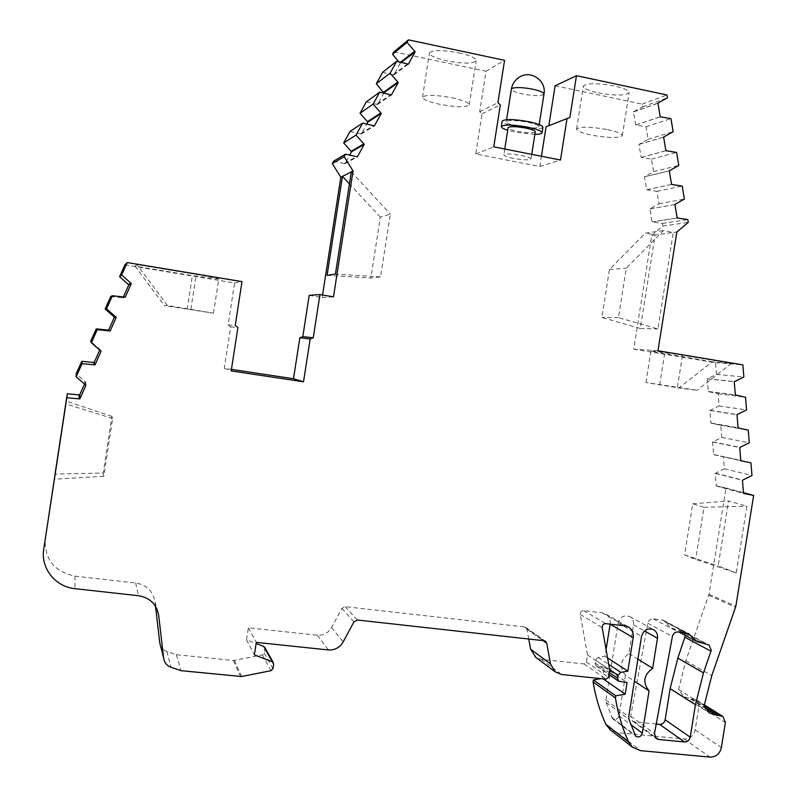 <?xml version="1.0" encoding="UTF-8"?>
<svg xmlns="http://www.w3.org/2000/svg" width="797" height="797" viewBox="0 0 797 797"><rect width="100%" height="100%" fill="white"/><g stroke="black" fill="none" stroke-linecap="round" stroke-linejoin="round"><path stroke-width="0.6" stroke-dasharray="3.98 2.99" d="M598.188 92.831C615.045 95.819 625.356 95.779 629.112 92.711C629.202 90.469 624.31 88.228 614.447 85.986C597.342 82.968 586.981 82.988 583.354 86.066C583.354 88.357 588.306 90.609 598.188 92.831M607.553 129.622C617.426 131.764 622.347 133.796 622.308 135.719C618.631 138.27 608.36 138.07 591.504 135.131C581.611 133.009 576.639 130.967 576.59 129.004C580.126 126.444 590.447 126.643 607.553 129.622M458.823 52.831C470.35 55.491 476.128 58.141 476.158 60.781C472.89 63.8 463.147 63.84 446.948 60.881C435.421 58.271 429.583 55.611 429.444 52.901C432.592 49.862 442.385 49.842 458.823 52.831M451.809 97.722C463.346 100.263 469.154 102.664 469.244 104.935C466.056 107.456 456.362 107.276 440.163 104.387C428.617 101.886 422.749 99.466 422.54 97.144C425.618 94.604 435.371 94.803 451.809 97.722M218.657 279.089L192.366 275.632L135.082 266.138L137.054 264.584L196.221 274.417C210.528 276.848 218.039 278.392 218.757 279.05L218.657 279.089M213.417 313.171L164.401 305.659L167.33 305.44L213.417 313.171M656.23 724.045L634.621 721.923L632.33 720.996L630.686 716.264L647.851 623.204C648.678 620.235 650.521 618.771 653.391 618.821L663.363 620.325L671.622 628.166L683.079 631.373L685.4 635.478M663.293 230.612L645.421 233.103L609.456 269.506L601.874 317.425L640.27 328.464L655.124 234.916L673.266 232.495L657.933 328.962L618.452 317.595L626.283 268.161L663.293 230.612L673.266 232.495L676.862 232.017M640.27 328.464L657.933 328.962M555.111 85.787L642.173 104.128L642.631 106.818L633.436 111.899L635.657 125.019L645.988 126.743L648.11 139.286L638.945 144.406L641.157 157.467L651.458 159.121L653.57 171.614L644.434 176.765L646.636 189.766L656.897 191.36L658.999 203.793L649.894 208.973L652.085 221.925L662.317 223.449L662.765 226.089L651.787 235.364L633.725 349.156L657.973 350.76M651.787 235.364L655.124 234.916L645.421 233.103M155.515 606.298L154.997 601.825C153.074 591.195 146.628 584.908 135.659 582.976L75.028 576.121C54.206 571.708 44.263 559.115 45.23 538.334M84.472 384.204L85.508 381.873L76.173 373.863M99.635 350.232L99.984 349.455L90.679 341.405M110.743 296.514L123.017 297.849L123.505 296.773M124.91 264.823L234.587 282.995L228.141 324.827L230.672 326.87L224.286 368.294L231.439 369.37M309.196 295.368L322.167 297.51L322.556 295.02M333.644 161.143L344.971 163.724L349.744 155.036M350.013 131.445L361.28 134.075L366.829 123.993M366.331 101.837L377.549 104.517L383.855 93.06M382.6 72.328L393.768 75.057L400.283 63.212L398.799 61.758M393.897 51.825L486.04 71.232L479.694 111.759L482.026 113.832L475.739 153.99L539.818 166.523L541.432 156.262M546.065 126.823L548.824 125.727M633.725 349.156L715.477 362.705L716.463 374.371L707.198 378.854L708.284 391.616L718.087 393.748L719.113 405.952L709.878 410.475L710.954 423.187L720.737 425.259L721.753 437.423L712.538 441.986L713.614 454.659L723.377 456.671L724.393 468.785L715.198 473.388L716.264 486.011L726.007 487.963L708.981 594.293L685.838 660.793L678.576 689.554L683.836 696.777L696.698 700.115L699.009 705.863L695.153 729.893C693.629 735.91 689.983 738.949 684.224 739.008L617.396 732.602L610.562 730.062M600.928 678.645L602.492 678.377L604.275 667.149L596.206 665.913L595.1 663.044L595.558 660.165L598.178 657.435L605.023 656.3L606.089 649.595M610.133 624.121C610.622 619.767 609.177 616.43 605.8 614.098L602.104 612.803L583.673 610.651C581.352 610.771 580.216 612.046 580.266 614.467L587.519 654.935L586.383 662.108L584.121 663.941L541.302 659.338L535.853 657.346M528.74 639.025L526.956 629.291L525.89 627.498L524.486 626.93L345.191 606.656L341.873 608.44L331.582 627.568C328.294 633.017 323.552 635.578 317.336 635.239L248.385 627.817L246.532 639.772L256.136 643.498M264.863 647.553L264.335 653.012L262.482 654.925L233.362 660.504L176.346 654.696L166.862 651.468C162.787 649.904 160.416 646.995 159.749 642.731M625.436 675.288L618.99 715.796C617.745 719.253 615.613 720.219 612.614 718.695L606.069 702.416L605.899 700.035L618.153 623.005C620.235 616.669 624.161 614.567 629.939 616.689C632.708 618.542 633.884 621.232 633.485 624.778L628.893 653.58C620.225 660.006 619.07 667.238 625.436 675.288L634.402 681.206M85.508 381.873L85.946 385.2M84.861 381.594L85.269 384.911M99.984 349.455L101.109 351.238M99.336 349.176L100.432 350.939M122.379 297.57L124.571 296.863M123.017 297.849L125.249 297.161M234.587 282.995L241.999 281.63M228.141 324.827L235.245 325.415M230.672 326.87L237.895 327.547M224.286 368.294L231.2 370.914M322.167 297.51L333.495 296.833M344.394 163.375L356.767 156.511M344.971 163.724L357.365 156.86M360.712 133.727L373.813 125.498M361.28 134.075L374.411 125.856M376.981 104.168L390.809 94.594M377.549 104.517L391.407 94.963M393.2 74.709L407.745 63.8M393.768 75.057L408.343 64.168M400.283 63.212L401.399 62.355M399.715 62.863L400.612 62.176M486.04 71.232L504.561 60.333M479.694 111.759L497.916 102.703M482.026 113.832L500.337 104.875M475.739 153.99L493.761 146.847M539.818 166.523L560.48 160.018M548.814 125.796L569.885 117.488M642.173 104.128L667.009 94.992M642.631 106.818L667.478 97.802M634.023 111.799L657.933 103.211M633.436 111.899L657.914 103.102M635.657 125.019L660.215 116.8M636.245 124.92L660.823 116.691M645.988 126.743L670.954 118.614M648.11 139.286L673.136 131.714M639.533 144.297L663.622 137.114M638.945 144.406L663.612 137.044M641.157 157.467L665.903 150.683M641.744 157.358L666.501 150.573M651.458 159.121L676.603 152.426M653.57 171.614L678.775 165.467M645.012 176.655L669.281 170.867L644.434 176.765M646.636 189.766L671.552 184.406M647.214 189.656L672.16 184.296M656.897 191.36L682.222 186.09M658.999 203.793L684.384 199.061M650.472 208.864L675.527 204.351M649.894 208.973L674.92 204.47M652.085 221.925L677.191 217.98L652.663 221.805M662.317 223.449L687.811 219.583M662.765 226.089L688.279 222.343M712.249 361.838L650.92 351.128C654.427 351.049 664.957 352.404 682.521 355.203L731.457 363.332L712.249 361.838L678.835 387.98L645.929 382.51L697.126 390.281L678.835 387.98M715.477 362.705L742.864 364.867M716.463 374.371L743.87 377.031M707.776 378.784L734.844 381.643M707.198 378.854L734.256 381.713M708.284 391.616L735.362 395.013M708.852 391.546L735.352 394.864M718.087 393.748L745.534 397.235M719.113 405.952L746.58 409.957M710.446 410.405L737.584 414.599M709.878 410.475L736.996 414.679M710.954 423.187L738.092 427.929M711.522 423.117L738.082 427.75M720.737 425.259L748.244 430.091M721.753 437.423L749.29 442.763M713.106 441.907L740.313 447.446M712.538 441.986L739.726 447.525M713.614 454.659L740.821 460.736M714.182 454.579L740.802 460.517M723.377 456.671L750.943 462.818M724.393 468.785L751.989 475.45M715.766 473.308L743.033 480.173M715.198 473.388L742.445 480.252M716.264 486.011L743.531 493.413M716.832 485.931L743.511 493.164M726.007 487.963L743.471 492.685M736.229 572.973L718.177 565.84L728.568 500.954L746.928 506.264L736.229 572.973L695.671 559.414L684.573 554.981L692.742 503.794L704 507.29L695.671 559.414M678.576 689.554L704.199 705.614M690.531 698.989L705.345 708.314M602.492 678.377L603.219 678.885M604.275 667.149L627.08 682.481M605.023 656.3L607.573 657.963M587.519 654.935L609.675 669.789M248.385 627.817L256.315 642.362M246.532 639.772L254.373 654.865M176.346 654.696L181.009 670.666M628.893 653.58L637.909 659.149M327.099 275.314L370.864 278.033L380.558 276.908L390.351 214.044L380.338 217.183L370.864 278.033M380.338 217.183L349.415 183.878M380.558 276.908L335.417 274.088M351.288 171.863L390.351 214.044M103.231 473.049L103.769 476.297L112.626 418.445L111.899 416.333L103.231 473.049L55.152 474.085M111.899 416.333L66.161 401.17M112.626 418.445L65.832 403.989M103.769 476.297L54.365 479.216M704 507.29L746.928 506.264M692.742 503.794L728.568 500.954M684.573 554.981L718.177 565.84M618.452 317.595L601.874 317.425M609.456 269.506L626.283 268.161M731.457 363.332L697.126 390.281M167.33 305.44L137.054 264.584M135.082 266.138L164.401 305.659M535.265 131.854C533.273 133.258 527.405 133.109 517.652 131.405C511.684 130.14 508.506 128.925 508.097 127.739M513.417 158.364C507.131 157.059 503.943 155.873 503.853 154.807C505.766 153.582 511.644 153.821 521.477 155.525C527.763 156.83 530.932 158.005 530.981 159.061C529.019 160.287 523.171 160.048 513.417 158.364M517.701 126.344C510.16 124.73 506.344 123.186 506.264 121.722C508.606 119.988 515.679 120.148 527.494 122.22C535.026 123.854 538.802 125.388 538.832 126.823C536.431 128.566 529.387 128.407 517.701 126.344M542.906 127.44C539.898 129.612 531.101 129.413 516.506 126.853C507.559 124.95 502.777 123.097 502.17 121.283M534.867 134.354L515.659 132.222L507.709 130.24M187.195 309.306L192.366 275.632M681.455 630.835L707.248 644.424M75.028 576.121L74.968 588.674M708.981 594.293L735.86 606.268M708.742 595.249L735.611 607.274M685.838 660.793L711.771 675.627M691.587 698.989L704.857 707.328M694.376 699.278L704.229 705.445M699.009 705.863L725.39 722.54M695.153 729.893L721.365 747.586M684.224 739.008L710.017 757.11M617.396 732.602L640.639 750.664M597.521 666.422L620.056 681.744M595.1 663.044L609.227 672.598M595.558 660.165L609.645 669.6M598.178 657.435L608.719 664.409M602.104 612.803L624.868 625.824M583.673 610.651L605.71 623.613M580.266 614.467L602.173 627.598M586.383 662.108L608.49 677.271M584.121 663.941L606.128 679.193M541.302 659.338L561.616 674.501M526.956 629.291L543.056 640.619M524.486 626.93L544.152 640.738M345.191 606.656L357.385 620.016M341.873 608.44L353.928 621.879M331.582 627.568L343.178 641.894M317.336 635.239L328.314 649.944M265.002 648.708L273.66 664.15M264.335 653.012L272.963 668.663M262.482 654.925L271.03 670.666M234.358 660.454L241.65 676.523M233.362 660.504L240.614 676.573M166.862 651.468L171.086 667.308M154.997 601.825L156.949 609.008M135.659 582.976L138.449 595.718M664.917 621.79L685.978 632.868M678.895 630.547L704.598 644.125M634.621 721.923L654.805 736.737M630.686 716.264L654.467 733.589M647.851 623.204L672.379 636.544M653.391 618.821L678.137 631.961M661.719 619.797L686.785 632.957M618.99 715.796L630.626 724.453M611.588 717.33L634.631 734.764M606.069 702.416L628.903 719.243M605.899 700.035L628.733 716.752M618.153 623.005L641.535 636.414M633.485 624.778L644.494 630.955M677.43 387.123L682.521 355.203M659.657 384.911L664.588 353.938M190.872 309.216L196.221 274.417M543.972 94.156C541.532 96.158 534.468 96.118 522.772 94.036C515.619 92.462 511.823 90.858 511.365 89.244M622.308 135.719L629.112 92.711M469.244 104.935L476.158 60.781M683.079 631.373L708.702 644.843M683.836 696.777L709.659 713.116M696.698 700.115L704.319 704.877M596.206 665.913L608.918 674.561M605.8 614.098L628.116 626.811M525.89 627.498L545.377 641.167M671.622 628.166L678.974 632.061M632.33 720.996L656.16 738.52M663.363 620.325L688.239 633.386M612.614 718.695L635.687 736.189M629.939 616.689L653.341 629.56M645.929 382.51L650.92 351.128M213.496 313.161L218.757 279.05M422.54 97.144L429.444 52.901M576.59 129.004L583.354 86.066M504.76 149.019L503.853 154.807M531.729 154.339L530.981 159.061M506.593 119.66L506.264 121.722M539.19 124.581L538.832 126.823"/><path stroke-width="1.2" d="M707.248 644.424L708.941 644.972L711.283 650.232L703.472 672.877L695.432 704.707L690.232 737.175C689.425 740.323 687.522 741.917 684.503 741.957L658.541 739.477L656.16 738.52L654.467 733.589L672.379 636.544C673.236 633.456 675.159 631.921 678.137 631.961L688.488 633.515L697.056 641.655L707.248 644.424M685.4 635.478L677.839 658.143L670.118 688.668L665.146 719.801C664.369 722.829 662.536 724.353 659.627 724.373L656.23 724.045M676.862 232.017L657.973 350.76L742.864 364.867L743.87 377.031L734.256 381.713L735.362 395.013L745.534 397.235L746.58 409.957L736.996 414.679L738.092 427.929L748.244 430.091L749.29 442.763L739.726 447.525L740.821 460.736L750.943 462.818L751.989 475.45L742.445 480.252L743.531 493.413L753.643 495.435L735.86 606.268L711.771 675.627L704.199 705.614L709.659 713.116L722.999 716.553L725.39 722.54L721.365 747.586C719.771 753.852 715.985 757.03 710.017 757.11L640.639 750.664L632.569 747.277L628.664 742.057C622.347 728.189 617.934 713.484 615.433 697.963L615.772 695.831L625.207 694.187L627.08 682.481L618.691 681.206L617.555 678.227L618.034 675.218L620.753 672.369L627.857 671.164L633.197 637.64C633.725 633.087 632.23 629.59 628.713 627.159L624.868 625.824L605.71 623.613C603.309 623.752 602.124 625.077 602.173 627.598L609.675 669.789L608.49 677.271L606.128 679.193L561.616 674.501L554.971 671.702L550.498 663.921L546.732 643.199L545.616 641.326L544.152 640.738L357.385 620.016L353.928 621.879L343.178 641.894C339.751 647.602 334.79 650.282 328.314 649.944L256.315 642.362L254.373 654.865L272.325 661.799L273.66 664.15L272.963 668.663L271.03 670.666L241.65 676.523L181.009 670.666L171.086 667.308C166.832 665.684 164.351 662.646 163.654 658.192L158.683 615.404C156.67 604.285 149.926 597.72 138.449 595.718L74.968 588.674C55.441 586.931 40.428 568.092 43.735 549.163L66.818 397.723L79.83 398.918L85.946 385.2L76.163 376.822L82.041 363.651L95.002 364.916L101.109 351.238L91.366 342.8L97.234 329.659L110.145 330.994L116.232 317.345L106.529 308.867L112.387 295.757L125.249 297.161L131.326 283.553L121.652 275.015L127.221 262.552L241.999 281.63L235.245 325.415L237.895 327.547L231.2 370.914L303.518 381.813L310.163 338.964L313.251 337.769L319.956 294.581L333.495 296.833L353.041 170.966L344.135 156.72L345.549 154.16L357.365 156.86L364.239 144.357L356.04 135.101L362.655 123.097L374.411 125.856L381.265 113.393L373.106 104.098L379.701 92.133L391.407 94.963L398.241 82.539L390.122 73.204L396.687 61.279L408.343 64.168L415.147 51.785L407.078 42.41L408.492 39.85L504.561 60.333L497.916 102.703L500.337 104.875L493.761 146.847L560.48 160.018L567.016 118.544L569.885 117.488L576.47 75.685L667.009 94.992L667.478 97.802L657.914 103.102L660.215 116.8L670.954 118.614L673.136 131.714L663.612 137.044L665.903 150.683L676.603 152.426L678.775 165.467L669.281 170.837L671.552 184.406L682.222 186.09L684.384 199.061L674.92 204.47L677.191 217.98L687.811 219.583L688.279 222.343L676.862 232.017M43.735 549.163L67.257 393.808L79.67 394.953L84.472 384.204M76.163 376.822L76.173 373.863L81.782 361.3L94.156 362.515L99.635 350.232M91.366 342.8L90.679 341.405L96.278 328.872L108.601 330.147L114.419 317.116L105.154 309.017L110.743 296.514L112.387 295.757M123.505 296.773L128.825 284.858L119.59 276.708L124.91 264.823L127.221 262.552M231.439 369.37L293.495 378.744L299.841 337.789L302.8 336.643L309.196 295.368L319.956 294.581M322.556 295.02L340.827 177.203L332.299 163.594L333.644 161.143L345.549 154.16M349.744 155.036L351.547 151.759L343.686 142.922L350.013 131.445L362.655 123.097M366.829 123.993L367.845 122.15L360.025 113.274L366.331 101.837L379.701 92.133M383.855 93.06L376.314 83.725L382.6 72.328L396.687 61.279M398.799 61.758L392.542 54.276L393.897 51.825L408.492 39.85M541.432 156.262L546.065 126.823L567.016 118.544M548.824 125.727L555.111 85.787L576.47 75.685M610.562 730.062L605.85 724.304C599.762 710.984 595.508 696.867 593.078 681.973L593.406 679.921L600.928 678.645M606.089 649.595L610.133 624.121M535.853 657.346L530.603 649.166L528.74 639.025M256.136 643.498L263.717 646.447L264.863 647.553L273.281 662.536M163.654 658.192L159.749 642.731L155.515 606.298M652.663 668.265C643.647 674.979 642.452 682.521 649.057 690.899L642.312 733.14C641.017 736.747 638.805 737.763 635.687 736.189L628.903 719.243L628.733 716.752L641.535 636.414C643.697 629.799 647.782 627.598 653.789 629.809C656.658 631.722 657.884 634.532 657.455 638.228L652.663 668.265L637.909 659.149M55.043 474.085L66.161 401.17L55.152 474.085M67.257 393.808L66.818 397.723M79.013 394.684L79.142 398.63M79.67 394.953L79.83 398.918M81.782 361.3L82.041 363.651M93.508 362.237L94.325 364.627M94.156 362.515L95.002 364.916M96.278 328.872L97.234 329.659M107.954 329.868L109.468 330.705M108.601 330.147L110.145 330.994M114.419 317.116L116.232 317.345M113.772 316.837L115.565 317.057M105.154 309.017L106.529 308.867M128.825 284.858L131.326 283.553M128.178 284.569L130.648 283.254M119.59 276.708L121.652 275.015M293.495 378.744L303.518 381.813M299.841 337.789L310.163 338.964M302.8 336.643L313.251 337.769M340.827 177.203L342.451 176.376L327.099 275.314L335.417 274.088L351.288 171.863L353.041 170.966M332.299 163.594L344.135 156.72M351.288 171.863L342.451 176.376L349.415 183.878M351.547 151.759L364.239 144.357M350.979 151.42L363.641 143.998M343.686 142.922L356.04 135.101M367.845 122.15L381.265 113.393M367.278 121.802L380.677 113.035M360.025 113.274L373.106 104.098M384.094 92.631L398.241 82.539M383.526 92.283L397.643 82.171M376.314 83.725L390.122 73.204M401.399 62.355L415.147 51.785M400.612 62.176L414.56 51.416M392.542 54.276L407.078 42.41M657.933 103.211L658.531 102.992M663.622 137.114L664.22 136.935M669.281 170.867L669.888 170.727M677.181 217.96L677.789 217.87M735.352 394.864L735.95 394.943M738.082 427.75L738.689 427.859M740.802 460.517L741.409 460.656M743.511 493.164L744.129 493.333M743.471 492.685L753.643 495.435M705.345 708.314L716.603 715.397M593.078 681.973L615.433 697.963M593.406 679.921L615.772 695.831M603.219 678.885L625.207 694.187M607.573 657.963L627.857 671.164M634.402 681.206L649.057 690.899M508.097 127.739L508.127 127.6C510.07 126.195 515.958 126.344 525.791 128.068C532.077 129.413 535.225 130.678 535.265 131.854L531.729 154.339M502.17 121.283L502.2 121.074C505.109 118.892 513.955 119.102 528.74 121.692C538.154 123.734 542.877 125.647 542.906 127.44L542.09 132.681M507.709 130.24C503.256 128.825 501.134 127.58 501.353 126.514C504.252 124.392 513.089 124.621 527.873 127.211C537.288 129.244 542.02 131.136 542.05 132.89C541.611 133.836 539.21 134.324 534.867 134.354M704.857 707.328L717.689 715.397M704.229 705.445L720.598 715.696M605.85 724.304L628.664 742.057M609.227 672.598L617.555 678.227M609.645 669.6L618.034 675.218M608.719 664.409L620.753 672.369M610.133 624.161L633.197 637.64M530.603 649.166L550.498 663.921M543.056 640.619L546.732 643.199M263.717 646.447L272.325 661.799M156.949 609.008L158.683 615.404M685.978 632.868L690.092 635.03M685.091 637.381L711.024 651.229M677.839 658.143L703.472 672.877M670.118 688.668L695.432 704.707M665.146 719.801L690.232 737.175M659.627 724.373L684.503 741.957M654.805 736.737L658.541 739.477M630.626 724.453L642.312 733.14M644.494 630.955L657.455 638.228M511.365 89.244L512.082 88.387C515.958 87.082 522.822 87.351 532.685 89.184C540.207 90.878 543.972 92.532 543.972 94.156L539.19 124.581M704.319 704.877L722.7 716.373M609.625 729.325L632.569 747.277M608.918 674.561L618.691 681.206M628.116 626.811L628.713 627.159M534.897 656.638L554.971 671.702M678.974 632.061L697.056 641.655M508.127 127.6L504.76 149.019M543.972 94.156C546.752 80.776 530.772 69.638 519.455 77.11C515.041 79.889 512.351 83.874 511.395 89.055L506.593 119.66M502.2 121.074L501.353 126.514"/></g></svg>
